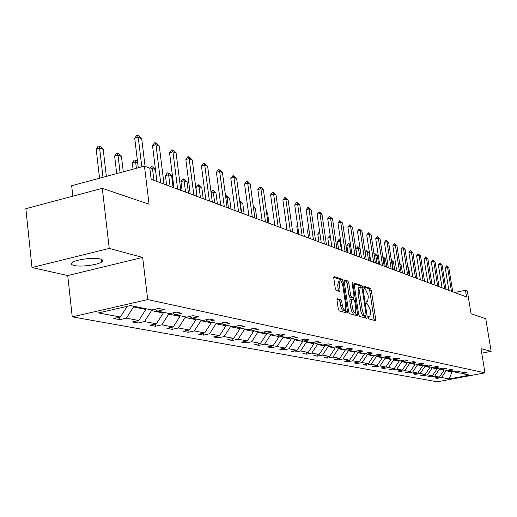 <?xml version="1.0" encoding="UTF-8"?>
<svg xmlns="http://www.w3.org/2000/svg" width="517" height="517" viewBox="0 0 517 517"><rect width="100%" height="100%" fill="white"/><g stroke="black" fill="none" stroke-linecap="round" stroke-linejoin="round"><path stroke-width="0.78" d="M368.311 317.645L368.912 318.911L375.316 320.63L375.672 319.17L371.296 290.127L370.456 288.324L363.923 286.244L363.768 287.239L364.362 288.518L365.202 288.79L367.93 294.6L368.298 297.029L367.574 301.637L366.191 301.398L366.036 302.413L366.631 303.686L367.471 303.931L370.198 309.709L370.566 312.152L369.817 316.831L368.479 316.617L368.311 317.645M73.944 265.454C80.245 267.147 97.448 265.027 101.552 262.061C103.394 260.775 102.973 259.76 100.279 259.011C94.275 257.259 76.826 259.334 72.593 262.306C70.609 263.657 71.062 264.704 73.944 265.454M481.747 353.163L491.15 351.347L485.747 318.698L471.052 313.703L467.323 290.955L465.449 290.231L454.682 292.506M31.989 267.522L67.733 275.561L142.66 257.434L109.242 248.425L31.989 267.522L25.85 208.681L102.314 188.337L149.077 204.234L144.443 166.119L71.663 185.726L72.826 196.182M109.242 248.425L102.314 188.337M337.446 298.787L337.019 300.312L338.292 309.024L339.217 310.937L347.094 313.05L347.502 311.525L343.023 281.041L342.118 279.141L334.034 276.582L333.782 278.068L335.307 288.531L336.231 290.451L339.805 291.472L340.057 289.979L339.307 284.828L339.966 280.867C341.214 280.86 342.183 282.547 342.861 285.94L345.815 306.045L345.117 310.097C343.883 310.077 342.926 308.397 342.26 305.049L341.769 301.67L340.852 299.77L337.213 298.839M144.443 166.119L149.807 168.193L151.164 179.289L466.547 296.932L465.449 290.231M142.66 257.434L147.707 299.576L484.978 372.841L437.311 381.798L72.244 316.85L147.707 299.576M491.15 351.347L480.997 348.613L484.978 372.841M358.649 314.556L359.528 316.391L366.876 318.362L367.244 316.882L362.837 287.407L361.978 285.578L354.449 283.193L354.216 284.634L358.649 314.556M357.157 315.751L349.55 313.709L348.652 311.841L344.18 281.41L344.419 279.943L347.876 281.009L348.775 282.889L350.578 295.104L351.47 296.971L353.77 297.611L354.009 296.138L352.135 283.497L352.297 282.482L353.027 283.781L357.544 314.252L357.157 315.751M130.523 305.586L151.817 309.954L158.557 308.436L164.328 309.638L157.627 311.144L169.666 313.612L176.284 312.132L181.797 313.283L175.211 314.75L186.715 317.108L193.216 315.667L198.483 316.766L192.014 318.194L203.007 320.45L209.404 319.047L214.439 320.101L208.08 321.49L218.607 323.648L224.889 322.285L229.71 323.287L223.46 324.644L233.542 326.712L239.72 325.38L244.347 326.343L238.201 327.662L247.869 329.646L253.944 328.347L258.377 329.277L252.335 330.563L261.608 332.463L267.586 331.197L271.845 332.088L265.9 333.342L274.811 335.171L280.692 333.93L284.783 334.79L278.934 336.011L287.497 337.769L293.288 336.561L297.217 337.381L291.459 338.583L299.705 340.27L305.398 339.094L309.185 339.882L303.518 341.052L311.447 342.681L317.057 341.524L320.702 342.286L315.124 343.437L322.763 345.001L328.289 343.87L331.804 344.606L326.305 345.724L333.672 347.237L339.113 346.132L342.506 346.836L337.09 347.935L344.199 349.395L349.557 348.309L352.827 348.994L347.489 350.067L354.352 351.476L359.638 350.416L362.792 351.075L357.531 352.129L364.162 353.486L369.371 352.445L372.421 353.085L367.238 354.119L373.642 355.431L378.774 354.41L381.72 355.024L376.615 356.039L382.806 357.312L387.866 356.31L390.723 356.904L385.682 357.9L391.673 359.128L396.668 358.145L399.428 358.72L394.458 359.696L400.261 360.885L405.179 359.922L407.855 360.485L402.95 361.441L408.572 362.591L413.432 361.648L416.017 362.184L411.183 363.128L416.631 364.246L421.42 363.315L423.927 363.839L419.158 364.763L424.438 365.842L429.168 364.931L431.598 365.441L426.893 366.346L432.012 367.4L436.678 366.501L439.043 366.992L434.39 367.884L439.366 368.905L443.974 368.02L446.261 368.505L441.673 369.377L446.501 370.366L451.05 369.5L453.273 369.965L448.743 370.825L453.428 371.788L457.92 370.935L460.085 371.387L455.606 372.234L460.162 373.171L464.602 372.33L466.702 372.77L462.282 373.604L469.63 375.109L449.215 378.948L441.583 377.513L437.227 378.334L435.01 377.927L439.385 377.1L434.655 376.208L430.241 377.042L427.96 376.622L432.393 375.781L427.527 374.864L423.061 375.717L420.709 375.277L425.194 374.424L420.185 373.481L415.662 374.347L413.251 373.901L417.788 373.035L412.631 372.059L408.049 372.938L405.561 372.479L410.162 371.594L404.843 370.592L400.21 371.49L397.644 371.012L402.304 370.114L396.823 369.086L392.125 369.991L389.482 369.506L394.2 368.589L388.551 367.529L383.788 368.453L381.061 367.949L385.844 367.018L380.014 365.92L375.187 366.863L372.376 366.34L377.223 365.396L371.206 364.259L366.314 365.222L363.412 364.685L368.324 363.716L362.107 362.546L357.15 363.529L354.151 362.973L359.128 361.99L352.71 360.782L347.683 361.777L344.581 361.202L349.628 360.2L342.991 358.953L337.898 359.968L334.686 359.373L339.811 358.352L332.942 357.06L327.772 358.094L324.456 357.48L329.646 356.439L322.543 355.101L317.296 356.155L313.858 355.522L319.131 354.455L311.77 353.072L306.445 354.151L302.891 353.492L308.235 352.407L300.61 350.972L295.207 352.071L291.517 351.392L296.945 350.28L289.035 348.794L283.555 349.919L279.723 349.208L285.235 348.077L277.028 346.532L271.457 347.683L267.489 346.946L273.079 345.789L264.555 344.186L258.907 345.362L254.778 344.6L260.458 343.411L251.605 341.743L245.859 342.952L241.575 342.157L247.339 340.942L238.13 339.21L232.301 340.438L227.835 339.617L233.697 338.377L224.113 336.567L218.187 337.834L213.54 336.974L219.499 335.701L209.514 333.82L203.491 335.113L198.651 334.221L204.7 332.916L194.295 330.958L188.175 332.282L183.121 331.345L189.28 330.014L178.417 327.965L172.193 329.329L166.926 328.353L173.182 326.983L161.834 324.844L155.507 326.24L150.001 325.225L156.367 323.816L144.508 321.587L138.071 323.015L132.313 321.955L138.789 320.508L126.374 318.168L119.828 319.642L113.798 318.53L120.383 317.044L98.443 312.914L130.523 305.586M145.749 308.707L145.839 309.45L133.522 306.936L133.431 306.187M133.522 306.936L126.374 318.168M145.839 309.45L138.789 320.508M155.171 309.198L157.627 311.144M163.191 312.287L163.282 313.011L151.513 310.607L151.423 309.87M151.513 310.607L144.508 321.587M163.282 313.011L156.367 323.816M172.865 312.895L175.211 314.75M179.877 315.706L179.961 316.417L168.71 314.116L168.62 313.399M168.71 314.116L161.834 324.844M179.961 316.417L173.182 326.983M189.771 316.43L192.014 318.194M195.846 318.983L195.93 319.674L185.157 317.477L185.067 316.772M185.157 317.477L178.417 327.965M195.93 319.674L189.28 330.014M205.934 319.81L208.08 321.49M211.149 322.117L211.233 322.795L200.906 320.689L200.822 319.997M200.906 320.689L194.295 330.958M211.233 322.795L204.7 332.916M221.405 323.041L223.46 324.644M225.826 325.128L225.91 325.794L216.009 323.771L215.919 323.093M216.009 323.771L209.514 333.82M225.91 325.794L219.499 335.701M236.224 326.13L238.201 327.662M239.914 328.017L239.998 328.67L230.492 326.725L230.401 326.065M230.492 326.725L224.113 336.567M239.998 328.67L233.697 338.377M250.435 329.096L252.335 330.563M253.446 330.79L253.53 331.429L244.399 329.568L244.308 328.915M244.399 329.568L238.13 339.21M253.53 331.429L247.339 340.942M264.077 331.94L265.9 333.342M266.462 333.459L266.546 334.085L257.757 332.295L257.673 331.656M257.757 332.295L251.605 341.743M266.546 334.085L260.458 343.411M277.183 334.673L278.934 336.011M278.98 336.024L279.064 336.638L270.611 334.913L270.527 334.292M270.611 334.913L264.555 344.186M279.064 336.638L273.079 345.789M289.779 337.297L291.459 338.583M290.993 338.228L291.116 339.1L282.973 337.439L282.889 336.826M282.973 337.439L277.028 346.532M291.116 339.1L285.235 348.077M301.896 339.818L303.518 341.052M302.574 340.335L302.729 341.472L294.884 339.869L294.8 339.268M294.884 339.869L289.035 348.794M302.729 341.472L296.945 350.28M313.56 342.248L315.124 343.437M313.735 342.383L313.929 343.753L306.368 342.215L306.284 341.621M306.368 342.215L300.61 350.972M313.929 343.753L308.235 352.407M324.799 344.587L326.305 345.724M324.547 344.639L324.734 345.963L317.432 344.471L317.354 343.889M317.432 344.471L311.77 353.072M324.734 345.963L319.131 354.455M335.63 346.836L337.09 347.935M335.003 346.965L335.165 348.09L328.114 346.655L328.036 346.08M328.114 346.655L322.543 355.101M335.165 348.09L329.646 356.439M346.086 349.014L347.489 350.067M345.104 349.208L345.24 350.145L338.435 348.755L338.351 348.193M338.435 348.755L332.942 357.06M345.24 350.145L339.811 358.352M356.174 351.108L357.531 352.129M354.869 351.373L354.979 352.135L348.4 350.791L348.316 350.242M348.4 350.791L342.991 358.953M354.979 352.135L349.628 360.2M365.926 353.137L367.238 354.119M364.311 353.46L364.401 354.055L358.035 352.756L357.951 352.213M358.035 352.756L352.71 360.782M364.401 354.055L359.128 361.99M375.342 355.095L376.615 356.039M373.436 355.386L373.513 355.916L367.354 354.662L367.277 354.126M367.354 354.662L362.107 362.546M373.513 355.916L368.324 363.716M384.454 356.982L385.682 357.9M382.263 357.195L382.341 357.719L376.376 356.504L376.266 355.78M376.376 356.504L371.206 364.259M382.341 357.719L377.223 365.396M393.269 358.817L394.458 359.696M390.813 358.953L390.891 359.464L385.107 358.281L384.971 357.37M385.107 358.281L380.014 365.92M390.891 359.464L385.844 367.018M401.799 360.588L402.95 361.441M399.098 360.646L399.176 361.157L393.573 360.013L393.405 358.914M393.573 360.013L388.551 367.529M399.176 361.157L394.2 368.589M410.065 362.301L411.183 363.128M407.131 362.294L407.209 362.792L401.774 361.687L401.612 360.62M401.774 361.687L396.823 369.086M407.209 362.792L402.304 370.114M418.079 363.962L419.158 364.763M414.925 363.897L414.996 364.382L409.729 363.309L409.587 362.391M409.729 363.309L404.843 370.592M414.996 364.382L410.162 371.594M425.84 365.577L426.893 366.346M422.486 365.441L422.563 365.926L417.445 364.886L417.329 364.11M417.445 364.886L412.631 372.059M422.563 365.926L417.788 373.035M433.375 367.135L434.39 367.884M429.827 366.947L429.905 367.425L424.942 366.411L424.838 365.765M424.942 366.411L420.185 373.481M429.905 367.425L425.194 374.424M440.684 368.653L441.673 369.377M436.962 368.414L437.039 368.879L432.212 367.897L432.134 367.374M432.212 367.897L427.527 374.864M437.039 368.879L432.393 375.781M447.78 370.12L448.743 370.825M443.896 369.836L443.967 370.295L439.282 369.338L439.204 368.873M439.282 369.338L434.655 376.208M443.967 370.295L439.385 377.1M454.676 371.555L455.606 372.234M451.864 371.471L451.942 371.923L446.152 370.741L446.074 370.282M446.152 370.741L441.583 377.513M449.215 378.948L451.942 371.923L453.054 371.71M67.733 275.561L72.244 316.85M461.371 372.938L462.282 373.604M127.182 306.348L120.383 317.044M437.098 377.526L437.227 378.334M430.112 376.214L430.241 377.042M422.925 374.857L423.061 375.717M415.526 373.461L415.662 374.347M407.913 372.027L408.049 372.938M400.061 370.547L400.21 371.49M391.976 369.022L392.125 369.991M383.633 367.445L383.788 368.453M375.032 365.823L375.187 366.863M366.152 364.142L366.314 365.222M356.988 362.411L357.15 363.529M347.514 360.62L347.683 361.777M337.724 358.766L337.898 359.968M327.597 356.853L327.772 358.094M317.115 354.869L317.296 356.155M306.258 352.807L306.445 354.151M295.013 350.675L295.207 352.071M283.355 348.464L283.555 349.919M271.257 346.17L271.457 347.683M258.694 343.779L258.907 345.362M245.646 341.298L245.859 342.952M232.075 338.719L232.301 340.438M217.954 336.031L218.187 337.834M203.252 333.226L203.491 335.113M187.923 330.305L188.175 332.282M171.941 327.255L172.193 329.329M155.242 324.062L155.507 326.24M137.8 320.727L138.071 323.015M119.543 317.231L119.828 319.642M366.004 301.973L367.374 301.676M374.153 320.32L369.745 290.464L368.905 288.667L363.735 287M361.228 287.517L360.407 285.92L354.171 283.911M365.706 318.052L365.48 315.971M365.855 315.874L366.114 314.84L362.243 288.932L361.642 287.646L360.259 287.368L359.535 291.982L362.288 310.394L363.787 314.536L364.737 315.538L365.855 315.874L364.414 316.178M358.914 287.665L357.951 292.325L359.535 291.982M364.272 316.21L362.436 315.208L360.976 311.913L357.951 292.325M344.135 280.673L346.274 281.364L347.876 281.009M352.232 297.908L349.86 297.32L348.969 295.453L347.172 283.238L346.274 281.364M353.441 297.676L353.77 299.892M355.618 312.397L355.942 314.588L357.544 314.252M352.452 307.822C353.105 311.092 354.022 312.746 355.211 312.779L355.877 308.778L354.849 301.805L353.964 299.95L351.663 299.324L351.418 300.804L352.452 307.822L350.843 308.164C351.495 311.434 352.413 313.089 353.609 313.121L355.037 312.817M351.592 299.362L350.054 299.666L349.809 301.152L351.418 300.804M350.843 308.164L349.809 301.152M355.98 315.435L355.942 314.588M344.923 310.135L343.488 310.446C342.248 310.426 341.298 308.746 340.632 305.398L340.134 302.025L339.217 300.118L336.987 299.479M338.577 281.177L337.679 285.184L339.307 284.828M338.467 291.129L337.679 285.184M341.478 281.855L340.503 279.497L333.743 277.319M345.912 312.733L345.556 309.664M451.444 291.297L447.554 267.199L445.215 267.709L446.623 265.809L448.84 267.741L452.724 291.775M448.859 290.334L445.215 267.709M448.84 267.741L447.554 267.199L446.623 265.809M417.245 278.54L415.713 270.514M416.004 270.624L415.681 270.288M409.962 275.826L408.708 267.793L407.894 267.483M408.708 267.793L407.797 266.837M444.659 288.77L440.736 264.336L438.371 264.853L439.799 262.927L442.061 264.891L445.977 289.262M442.048 287.795L438.371 264.853M442.061 264.891L440.736 264.336L439.799 262.927M437.679 286.166L433.724 261.389L431.327 261.919L432.781 259.967L435.088 261.964L439.036 286.67M435.036 285.177L431.327 261.919M435.088 261.964L433.724 261.389L432.781 259.967M402.465 273.028L401.198 264.885L399.835 264.355M401.198 264.885L399.667 263.276M430.493 283.484L426.506 258.358L424.082 258.894L425.562 256.917L427.908 258.946L431.895 284.007M427.817 282.482L424.082 258.894M427.908 258.946L426.506 258.358L425.562 256.917M394.749 270.152L393.476 261.893L391.964 261.305L393.237 269.59M391.408 260.419L391.964 261.305L391.556 261.395M391.337 259.961L393.476 261.893M423.1 280.725L419.074 255.23L416.618 255.786L418.124 253.776L420.521 255.844L424.535 281.261M420.386 279.71L416.618 255.786M420.521 255.844L419.074 255.23L418.124 253.776M386.806 267.186L385.52 258.81L383.963 258.203L385.249 266.604M382.78 256.794L383.963 258.203L383.032 258.416M383.052 256.736L385.52 258.81M415.474 277.881L411.422 252.018L408.934 252.58L410.466 250.545L412.909 252.645L416.961 278.437M412.734 276.86L408.934 252.58M412.909 252.645L411.422 252.018L410.466 250.545M378.618 264.135L377.326 255.631L375.723 255.01L377.016 263.534M374.049 254.196L374.806 253.517L375.723 255.01L374.224 255.346M374.806 253.517L377.326 255.631M407.622 274.954L403.531 248.703L401.011 249.272L402.569 247.21L405.069 249.349L409.154 275.522M404.843 273.913L401.011 249.272M405.069 249.349L403.531 248.703L402.569 247.21M370.178 260.988L368.879 252.361L367.225 251.714L368.531 260.368M365.054 251.708L366.301 250.209L367.225 251.714L365.131 252.193M366.301 250.209L368.879 252.361M399.525 271.929L395.395 245.284L392.842 245.866L394.432 243.772L396.985 245.95L401.102 272.517M396.707 270.882L392.842 245.866M396.985 245.95L395.395 245.284L394.432 243.772M357.538 246.796L358.462 248.322L355.916 248.903L357.538 246.796L360.155 248.968L358.462 248.322L359.774 257.104M355.916 248.903L356.982 256.064M391.169 268.814L387.007 241.762L384.422 242.357L386.037 240.231L388.642 242.447L392.797 269.422M388.312 267.748L384.422 242.357M388.642 242.447L387.007 241.762L386.037 240.231M350.597 245.271L349.421 244.819L350.746 253.737M346.842 245.413L348.497 243.268L349.421 244.819L346.842 245.413L347.915 252.684M348.497 243.268L350.526 244.812M340.703 241.439L340.089 241.2L341.427 250.26M337.472 241.807L338.725 239.733L339.165 239.636L340.089 241.2L337.472 241.807L338.557 249.188M339.165 239.636L340.567 240.508M330.453 237.465L329.523 235.875L327.804 238.085L330.453 237.465L331.798 246.667M327.804 238.085L328.896 245.581M329.523 235.875L330.285 236.172M319.926 233.736L317.806 234.24L318.905 241.859M317.806 234.24L319.112 232.101L319.687 232.043M309.011 229.897L307.473 230.265L308.578 238.007M308.759 228.171L307.473 230.265M297.689 225.935L296.784 226.149L297.895 234.02M297.546 224.927L296.784 226.149M285.946 221.838L286.838 229.897M280.718 227.616L279.154 217.579M268.976 223.234L267.58 213.094L266.559 212.7M267.58 213.094L266.449 211.925M253.265 206.167L255.392 208.37L253.466 207.627M256.794 218.691L255.392 208.37M382.541 265.596L378.354 238.124L375.73 238.731L377.378 236.573L380.04 238.835L384.221 266.223M379.652 264.517L375.73 238.731M380.04 238.835L378.354 238.124L377.378 236.573M373.636 262.274L369.409 234.369L366.753 234.989L368.434 232.799L371.154 235.099L375.374 262.92M370.708 261.182L366.753 234.989M371.154 235.099L369.409 234.369L368.434 232.799M364.44 258.843L360.175 230.485L357.48 231.118L359.199 228.895L361.978 231.241L366.23 259.515M361.467 257.737L357.48 231.118M361.978 231.241L360.175 230.485L359.199 228.895M354.927 255.295L350.629 226.478L347.896 227.125L349.654 224.863L352.491 227.26L356.782 255.986M351.915 254.177L347.896 227.125M352.491 227.26L350.629 226.478L349.654 224.863M345.091 251.624L340.761 222.329L337.989 222.989L339.779 220.694L342.687 223.137L347.004 252.341M342.041 250.487L337.989 222.989M342.687 223.137L340.761 222.329L339.779 220.694M334.906 247.83L330.544 218.038L327.733 218.717L329.562 216.384L332.541 218.878L336.89 248.567M331.817 246.674L327.733 218.717M332.541 218.878L330.544 218.038L329.562 216.384M324.366 243.895L319.971 213.592L317.115 214.284L318.983 211.918L320.017 212.351L322.033 214.465L326.421 244.664M321.231 242.725L317.115 214.284M322.033 214.465L319.971 213.592L318.983 211.918M313.438 239.817L309.011 208.991L306.116 209.702L308.022 207.291L309.095 207.744L311.15 209.889L315.57 240.618M310.258 238.634L306.116 209.702M311.15 209.889L309.011 208.991L308.022 207.291M302.109 235.597L297.65 204.221L294.716 204.945L296.661 202.496L297.773 202.961L299.866 205.152L304.326 236.418M298.884 234.388L294.716 204.945M299.866 205.152L297.65 204.221L296.661 202.496M290.36 231.209L285.869 199.265L282.883 200.008L284.88 197.52L286.03 198.005L288.169 200.234L292.654 232.068M287.084 229.987L282.883 200.008M288.169 200.234L285.869 199.265L284.88 197.52M244.16 213.98L242.751 203.472L240.263 202.509L241.678 213.049M239.726 201.488L240.263 202.509L239.875 202.606M239.642 200.861L240.579 201.223L242.751 203.472M278.159 226.659L273.635 194.127L270.604 194.89L272.646 192.35L273.842 192.86L276.026 195.129L280.537 227.545M274.837 225.418L270.604 194.89M276.026 195.129L273.635 194.127L272.646 192.35M231.041 209.081L229.619 198.386L227.034 197.384L228.462 208.118M225.528 195.846L226.116 195.588L227.034 197.384L225.774 197.707M226.116 195.588L227.409 196.092L229.619 198.386M265.48 221.929L260.93 188.789L257.847 189.571L259.941 186.986L261.182 187.509L263.411 189.829L267.955 222.853M262.106 220.675L257.847 189.571M263.411 189.829L260.93 188.789L259.941 186.986M217.405 203.995L215.977 193.1L213.295 192.059L214.723 203M210.962 191.736L212.377 190.237L213.295 192.059L211.078 192.628M212.377 190.237L213.721 190.76L215.977 193.1M252.296 217.011L247.714 183.238L244.586 184.039L246.732 181.409L248.024 181.958L250.299 184.323L254.868 217.974M248.871 215.738L244.586 184.039M250.299 184.323L247.714 183.238L246.732 181.409M203.226 198.709L201.792 187.6L199 186.521L200.434 197.668M195.891 187.322L198.089 184.666L199 186.521L195.891 187.322L197.055 196.408M198.089 184.666L199.491 185.215L201.792 187.6M238.576 211.892L233.968 177.46L230.795 178.287L232.986 175.606L234.337 176.174L236.657 178.591L241.258 212.894M235.099 210.6L230.795 178.287M236.657 178.591L233.968 177.46L232.986 175.606M188.472 193.203L187.031 181.881L184.123 180.75L185.564 192.124M180.963 181.583L182.695 179.011L183.218 178.876L184.123 180.75L180.963 181.583L182.133 190.844M183.218 178.876L184.679 179.444L187.031 181.881M224.288 206.567L219.66 171.45L216.429 172.297L218.142 169.712L218.685 169.57L220.08 170.158L222.459 172.626L227.086 207.608M220.759 205.249L216.429 172.297M222.459 172.626L219.66 171.45L218.685 169.57M173.105 187.471L171.663 175.922L168.632 174.746L170.08 186.346M165.421 175.599L167.198 172.982L167.734 172.84L168.632 174.746L165.421 175.599L166.59 185.041M167.734 172.84L169.253 173.434L171.663 175.922M209.398 201.01L204.745 165.181L201.462 166.054L203.226 163.417L203.776 163.275L205.236 163.889L207.66 166.409L212.313 202.095M205.811 199.672L201.462 166.054M207.66 166.409L204.745 165.181L203.776 163.275M155.475 169.647L152.476 168.484L153.924 180.317M149.84 168.452L151.591 166.552L152.476 168.484L149.924 169.169M151.591 166.552L153.168 167.165L155.462 169.531M193.862 195.219L189.19 158.648L185.849 159.54L187.671 156.858L188.227 156.709L189.745 157.349L192.234 159.927L196.906 196.35M190.224 193.856L185.849 159.54M192.234 159.927L189.19 158.648L188.227 156.709M137.671 162.752L135.622 161.95L136.385 168.29M132.3 162.855L134.194 160.134L134.743 159.986L135.622 161.95L132.3 162.855L133.056 169.188M134.743 159.986L136.398 160.632L137.561 161.834M177.641 189.164L172.949 151.824L169.55 152.748L171.431 150.008L171.993 149.852L173.583 150.525L176.123 153.161L180.814 190.353M173.945 187.787L169.55 152.748M176.123 153.161L172.949 151.824L171.993 149.852M123.279 171.818L121.456 156.464L118.012 155.126L120.086 172.684M114.638 156.056L116.59 153.284L117.152 153.135L118.012 155.126L114.638 156.056L116.7 173.596M117.152 153.135L118.878 153.808L121.456 156.464M160.69 182.844L155.979 144.695L152.521 145.645L154.46 142.854L155.035 142.692L156.696 143.396L159.301 146.091L164.005 184.078M156.929 181.441L152.521 145.645M159.301 146.091L155.979 144.695L155.035 142.692M106.347 176.381L103.213 149.394L99.607 147.998L102.993 177.286M96.175 148.954L98.191 146.124L98.76 145.968L99.607 147.998L96.175 148.954L99.542 178.216M98.76 145.968L100.563 146.673L103.213 149.394M141.813 166.829L138.226 137.238L134.711 138.213L136.714 135.37L137.296 135.202L139.034 135.939L141.703 138.698L145.07 166.364M138.278 167.779L134.711 138.213M141.703 138.698L138.226 137.238L137.296 135.202M368.285 317.076L369.403 316.843M366.004 301.889L367.128 301.65M368.905 288.667L370.456 288.324M369.745 290.464L371.296 290.127M374.114 319.5L375.672 319.17M360.407 285.92L361.978 285.578M361.68 287.665L362.837 287.407M365.668 317.218L367.244 316.882M360.601 310.135L362.184 309.793M363.38 315.965L364.963 315.628M347.172 283.238L348.775 282.889M348.969 295.453L350.578 295.104M349.86 297.32L351.47 296.971M352.019 297.96L353.615 297.611M352.206 283.962L353.027 283.781M339.217 300.118L340.852 299.77M340.134 302.025L341.769 301.67M340.632 305.398L342.26 305.049M338.428 290.334L340.057 289.979M340.503 279.497L342.118 279.141M341.407 281.397L343.023 281.041M345.879 311.874L347.502 311.525M101.235 259.308L101.552 262.061M368.278 317.154L369.636 316.869M364.369 316.204L365.907 315.881M358.688 287.717L360.259 287.368M352.167 297.954L353.693 297.624M350.054 299.666L351.663 299.324M338.344 281.229L339.966 280.867"/></g></svg>
